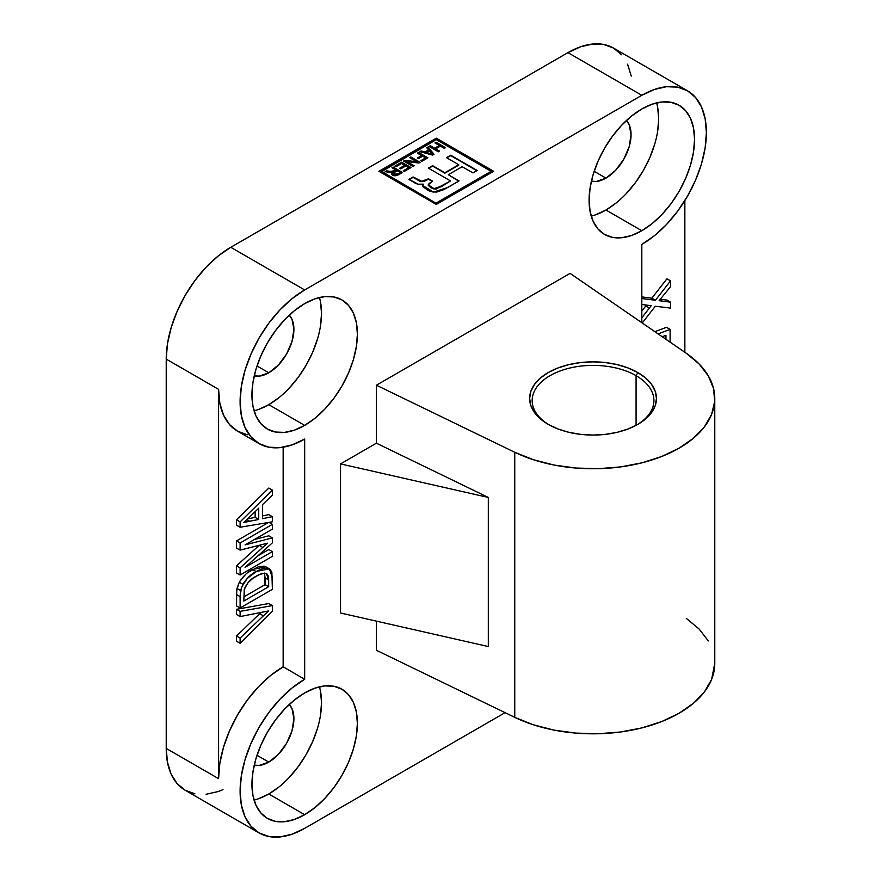 <?xml version="1.0" encoding="UTF-8"?>
<svg xmlns="http://www.w3.org/2000/svg" width="881" height="881" viewBox="0 0 881 881"><rect width="100%" height="100%" fill="white"/><g stroke="black" fill="none" stroke-linecap="round" stroke-linejoin="round"><path stroke-width="1.32" d="M636.082 375.68A60.866 35.141 0 0 0 550.449 375.427A60.866 35.141 0 0 0 549.116 424.862A60.866 35.141 180 0 1 532.168 400.536A60.866 35.141 180 0 1 569.743 368.06A60.866 35.141 180 0 1 636.082 375.68L636.082 425.347L636.082 375.68A60.866 35.141 180 0 1 653.911 400.536A60.866 35.141 180 0 1 636.963 424.862A60.866 35.141 0 0 0 636.082 375.68L637.877 372.575L636.082 375.68M548.202 424.345L548.202 424.345A63.41 36.606 180 0 1 548.202 372.575A63.41 36.606 180 0 1 637.877 372.575L645.762 378.125L651.621 384.457L655.233 391.318L656.444 398.465L655.233 405.601L651.621 412.473L645.762 418.794L637.877 424.345L628.263 428.904L617.306 432.285L605.412 434.366L593.045 435.071L580.667 434.366L568.774 432.285L557.816 428.904L548.202 424.345L540.317 418.794L534.459 412.473L530.858 405.601L529.635 398.465L530.858 391.318L534.459 384.457L540.317 378.125L548.202 372.575L557.816 368.027L568.774 364.646L580.667 362.554L593.045 361.86L605.412 362.554L617.306 364.646L628.263 368.027L637.877 372.575A63.41 36.606 180 0 1 637.877 424.345A63.41 36.606 180 0 1 548.202 424.345M616.237 202.916L605.952 210.019L641.82 230.723A74.566 43.048 -60 0 1 604.542 234.423A74.566 43.048 -60 0 1 593.111 174.669A74.566 43.048 -60 0 1 641.82 108.969A74.566 43.048 -60 0 1 679.108 105.268A74.566 43.048 -60 0 1 690.528 165.022A74.566 43.048 -60 0 1 641.82 230.723L605.952 210.019A74.566 43.048 120 0 0 656.576 102.879M279.09 786.876L268.804 793.99L304.672 814.694A74.566 43.048 -60 0 1 267.384 818.383A74.566 43.048 -60 0 1 255.953 758.64A74.566 43.048 -60 0 1 304.672 692.929A74.566 43.048 -60 0 1 341.949 689.239A74.566 43.048 -60 0 1 353.38 748.982A74.566 43.048 -60 0 1 304.672 814.694L268.804 793.99A74.566 43.048 120 0 0 319.418 686.85M279.09 397.562L268.804 404.676L304.672 425.38A74.566 43.048 -60 0 1 267.384 429.069A74.566 43.048 -60 0 1 255.953 369.326A74.566 43.048 -60 0 1 304.672 303.615A74.566 43.048 -60 0 1 341.949 299.925A74.566 43.048 -60 0 1 353.38 359.679A74.566 43.048 -60 0 1 304.672 425.38L268.804 404.676A74.566 43.048 120 0 0 319.418 297.536M605.952 178.127L594.157 171.321L605.952 178.127A35.504 20.505 -60 0 1 591.393 181.167L596.349 181.475L605.952 178.127L615.566 170.374L623.704 159.384L629.144 146.841L631.06 134.639L629.144 124.65L626.413 120.521A35.504 20.505 -60 0 1 628.263 149.55A35.504 20.505 -60 0 1 605.952 178.127M268.804 762.098L257.01 755.292L268.804 762.098A35.504 20.505 -60 0 1 254.246 765.126L259.19 765.435L268.804 762.098L278.407 754.345L286.556 743.355L291.996 730.812L293.913 718.61L291.996 708.621L289.254 704.481A35.504 20.505 -60 0 1 291.115 733.51A35.504 20.505 -60 0 1 268.804 762.098M268.804 372.784L257.01 365.978L268.804 372.784A35.504 20.505 -60 0 1 254.246 375.813L259.19 376.121L268.804 372.784L278.407 365.031L286.556 354.041L291.996 341.498L293.913 329.296L291.996 319.307L289.254 315.178A35.504 20.505 -60 0 1 291.115 344.196A35.504 20.505 -60 0 1 268.804 372.784M432.34 154.56L426.349 152.831L432.34 154.56L426.349 152.413L429.344 150.684L426.349 152.413L432.34 154.142L429.344 150.684L432.34 154.142L431.062 153.25M393.873 174.493L394.589 172.302L397.188 170.793L400.227 172.544L397.188 170.793L393.554 173.039L393.873 174.493L395.679 174.812L400.227 172.962L393.873 174.493L397.331 174.636L400.227 172.962L395.679 175.231L393.873 174.901L393.344 173.744M410.667 167.775L401.681 162.589L395.239 166.3L401.681 162.17L394.875 166.102L395.976 166.729L401.56 163.503L404.709 165.331L399.611 168.271L400.712 168.899L405.811 165.958L408.718 167.643L403.256 170.793L404.346 171.421L411.031 167.566L401.681 162.17L410.667 167.775M404.709 165.738L399.974 168.48L404.709 165.738M408.718 168.051L403.619 171.002L408.718 168.051M418.552 152.842L417.341 153.129L421.592 155.585L417.341 158.04L418.431 158.668L422.682 156.212L425.6 157.897L420.744 160.705L421.834 161.333L427.902 157.831L418.552 152.842M421.592 155.992L417.704 158.239L421.592 155.992M425.6 158.305L421.107 160.904L425.6 158.305M436.161 142.678L434.95 142.964L439.322 145.486L434.586 148.217L430.214 145.695L429.355 146.609L430.214 146.114L434.586 148.636L430.214 145.695L429.003 146.4L438.353 151.796L439.564 151.091L435.677 148.856L440.412 146.114L444.299 148.36L445.511 147.656L436.161 142.678M439.322 145.905L434.586 148.636L439.322 145.905M439.201 151.301L435.677 148.856L439.201 151.301M422.462 185.649L423.32 184.151C419.852 184.856 416.713 184.261 413.927 182.345L408.828 179.416L413.09 176.949L418.156 179.878C420.391 181.442 422.825 181.618 425.457 180.385L428.485 178.788L432.604 181.167L428.254 184.79L433.981 188.644L441.315 186.265L450.554 180.935L428.375 168.128L432.626 165.672L444.872 172.742L458.737 164.747L446.491 157.666L450.742 155.21L477.183 170.474L472.932 172.929L462.162 166.718L448.297 174.724L459.067 180.935L447.592 187.554L433.54 192.069L422.451 185.439L423.32 184.151L422.451 185.737M458.704 181.145L448.297 174.724L458.704 181.145M476.819 170.683L450.742 155.629L446.843 157.875L450.742 155.21L476.819 170.683M458.737 165.154L444.872 173.161L432.626 166.091L428.728 168.337L432.626 165.672L444.872 173.161L458.737 165.154M428.254 184.79L433.981 189.052L441.315 186.684L450.554 180.935L436.007 189.096L432.263 188.457L428.287 185.417M431.25 187.95L430.302 187.4M425.457 180.792L428.485 178.788L432.263 181.387L428.485 179.206L425.457 180.792C422.825 182.026 420.391 181.86 418.156 180.297L413.09 177.367L409.191 179.614L413.09 176.949L419.741 181.112M423.706 181.464L421.614 181.673M433.771 154.439L428.023 147.369L426.999 147.975L428.023 146.962L426.756 147.689L428.618 150.255L424.895 152.413L421.162 151.334L420.38 151.785L421.162 150.926L419.896 151.653L432.615 155.111L434.003 154.307L428.023 146.962L433.771 154.439M410.788 157.325L409.577 157.611L416.856 161.818L404.919 160.298L403.619 161.047L412.969 166.443L414.191 165.749L406.89 161.531L418.849 163.051L420.138 162.313L410.788 157.325M416.856 162.236L404.919 160.716L403.983 161.256L404.919 160.298L416.856 162.236M413.828 165.958L406.89 161.531L413.828 165.958M396.098 170.573L393.653 171.85L385.746 171.784L389.798 171.729L386.572 170.892L385.162 171.707L392.629 172.236L391.582 173.799L392.673 175.198L398.487 174.812L402.529 172.478L393.179 167.082L391.968 167.775L396.098 170.165L389.798 171.729L396.098 170.573M391.605 173.998L392.629 172.643L391.582 174.141M402.165 172.687L393.179 167.489L392.32 167.985L393.179 167.082L402.165 172.687M428.254 185.197L432.329 188.071L436.095 188.666L450.554 180.935L428.375 168.128L432.626 165.672L444.872 172.742L458.737 164.747L446.491 157.666L450.742 155.21L477.183 170.474L472.932 172.929L462.162 166.718L448.297 174.724L459.067 180.935L443.859 189.613L436.778 192.058L432.329 191.893L428.419 190.637L422.88 186.596L422.451 185.318L423.32 184.151L418.266 184.195L408.828 179.416L413.09 176.949L421.625 181.255L428.485 178.788L432.604 181.167L429.025 183.534L428.287 185.021M421.162 151.334L424.895 152.413L421.162 151.334M424.895 152.413L428.618 149.847L424.895 152.413M392.629 172.643L391.472 172.808M264.388 573.079L265.082 584.643L243.828 596.911L265.082 584.643L268.661 586.713L268.661 579.951L265.082 577.881L265.082 584.643L268.661 586.713L243.828 601.051L268.661 586.713L268.661 579.951L266.381 573.509C263.265 572.936 259.796 573.883 256.008 576.339C251.151 578.619 247.308 582.704 244.5 588.585L243.828 601.051L244.29 589.345L248.001 582.682L252.726 578.432L258.739 574.886L264.047 573.245L266.381 573.509M255.149 511.652L255.149 517.378L247.528 518.909L255.149 517.378L258.728 519.449L258.728 508.227L243.828 522.433L249.764 521.255L246.845 519.57L249.764 521.255L258.728 519.449L255.149 517.378L255.149 511.652M436.304 202.938L491.113 171.299L436.304 139.65L381.495 171.299L436.304 203.357L491.113 171.707L436.304 203.357L381.495 171.707L436.304 139.65L491.113 171.299L436.304 202.938M389.325 172.258L385.162 171.707L386.572 170.892L392.364 171.564L396.098 170.165L391.968 167.775L393.179 167.082L402.529 172.478L397.232 175.451L394.875 175.837L391.847 174.526L392.629 172.236L389.325 172.258M414.191 165.749L412.969 166.443L403.619 161.047L404.919 160.298L416.856 161.818L409.577 157.611L410.788 156.917L420.138 162.313L418.849 163.051L406.89 161.531L414.191 165.749M421.162 150.926L424.895 151.995L428.618 149.847L426.756 147.689L428.023 146.962L434.003 154.307L432.615 155.111L419.896 151.653L421.162 150.926M438.353 151.796L429.003 146.4L430.214 145.695L434.586 148.217L439.322 145.486L434.95 142.964L436.161 142.259L445.511 147.656L444.299 148.36L440.412 146.114L435.677 148.856L439.564 151.091L438.353 151.796M425.6 157.897L422.682 156.212L418.431 158.668L417.341 158.04L421.592 155.585L417.341 153.129L418.552 152.424L427.902 157.831L421.834 161.333L420.744 160.705L425.6 157.897M404.709 165.331L401.56 163.503L395.976 166.729L394.875 166.102L401.681 162.17L411.031 167.566L404.346 171.421L403.256 170.793L408.718 167.643L405.811 165.958L400.712 168.899L399.611 168.271L404.709 165.331M264.443 573.223L265.082 577.881L268.661 579.951L268.264 575.976L266.712 573.674M670.518 280.874L655.453 300.245L641.82 298.527L655.453 300.245L651.863 298.174L641.82 296.908L651.863 298.174L655.453 300.245L670.518 280.874L666.928 278.803L651.863 298.174L666.928 278.803L670.518 280.874L670.518 286.688L670.518 280.874M641.82 304.496L651.213 305.685L641.82 317.766L649.407 308.009L645.817 305.938L641.82 311.081L645.817 305.938L649.407 308.009L651.213 305.685L641.82 304.496M642.26 323.008L655.332 306.203L670.518 308.119L670.518 302.15L659.131 300.707L670.518 286.688L659.131 300.707L662.402 301.126L660.177 299.837L662.402 301.126L670.518 302.15L666.928 300.08L660.662 299.287L666.928 300.08L670.518 302.15L670.518 308.119L655.332 306.203L642.26 323.008M662.215 336.718L665.959 335.32L665.959 339.306L665.959 335.32L662.215 336.718M670.1 342.147L670.1 329.384L658.085 333.888L670.1 329.384L666.51 327.314L654.869 331.674L666.51 327.314L670.1 329.384L670.1 342.147M240.106 638.086L240.106 643.284L272.383 611.282L272.383 605.61L240.106 611.381L240.106 616.579L268.452 610.962L240.106 638.086L268.452 610.962L240.106 616.579L240.106 611.381L236.515 609.311L236.515 614.509L240.106 616.579L236.515 614.509L236.515 609.311L240.106 611.381L272.383 605.61L272.383 611.282L240.106 643.284L240.106 638.086L236.515 636.016L240.106 638.086M240.106 596.624L240.106 607.978L272.383 589.345L271.877 572.606L270.313 569.567L267.56 568.212L263.474 568.421L257.571 570.69L247.319 578.332L241.449 587.396L240.106 596.624L240.568 590.49L242.881 584.323C246.625 578.41 251.019 574.137 256.074 571.527L252.484 569.456C247.429 572.066 243.035 576.339 239.291 582.253L242.881 584.323L239.291 582.253L236.989 588.42L240.568 590.49L236.989 588.42L236.515 594.554L240.106 596.624L236.515 594.554L236.515 605.908L240.106 607.978L240.106 596.624M272.383 516.707L272.383 521.794L240.106 527.256L240.106 521.904L272.383 490.111L272.383 495.199L262.461 504.67L262.461 518.7L272.383 516.707L272.383 521.794L240.106 527.256L240.106 521.904L272.383 490.111L272.383 495.199L262.461 504.67L262.461 518.7L272.383 516.707L268.804 514.636L272.383 516.707M249.764 521.255L258.728 519.449L258.728 508.227L243.828 522.433L249.764 521.255M240.106 567.86L240.106 575.007L272.383 556.363L272.383 551.594L245.072 567.364L272.383 542.839L272.383 537.884L245.072 544.899L272.383 529.129L272.383 524.349L240.106 542.982L240.106 550.129L267.505 543.181L240.106 567.86L267.505 543.181L240.106 550.129L240.106 542.982L272.383 524.349L272.383 529.129L245.072 544.899L272.383 537.884L272.383 542.839L245.072 567.364L272.383 551.594L272.383 556.363L240.106 575.007L240.106 567.86L236.515 565.789L240.106 567.86M493.327 171.498L436.304 138.581L379.27 171.498L436.304 138.163L493.327 171.498M260.754 612.658L259.653 613.716L263.243 615.786L259.653 613.716L236.515 636.016L236.515 641.214L240.106 643.284L236.515 641.214L236.515 636.016L259.653 613.716M268.804 603.54L272.383 605.61L268.804 603.54L236.515 609.311L268.804 603.54M269.41 568.884L265.831 566.813L252.484 569.456L256.074 571.527L269.41 568.884L272.383 577.451L272.383 589.345L240.106 607.978L236.515 605.908L236.736 590.006L239.291 582.253M268.804 488.041L272.383 490.111L268.804 488.041L236.515 519.834L240.106 521.904L236.515 519.834L236.515 525.186L240.106 527.256L236.515 525.186L236.515 519.834L268.804 488.041M268.804 514.636L262.461 515.903L268.804 514.636M268.804 535.813L272.383 537.884L268.804 535.813L254.4 539.513L268.804 535.813M268.958 522.367L272.383 524.349L268.958 522.367M268.518 522.444L236.515 540.912L240.106 542.982L236.515 540.912L236.515 548.059L240.106 550.129L236.515 548.059L236.515 540.912L268.518 522.444M259.168 545.328L262.758 547.409L259.168 545.328L236.515 565.789L236.515 572.936L240.106 575.007L236.515 572.936L236.515 565.789L259.168 545.328M268.804 549.524L272.383 551.594L268.804 549.524L258.001 555.757L268.804 549.524M684.856 352.301L684.856 200.56L684.856 352.301M378.918 171.299L436.304 138.163L493.69 171.299L436.304 204.425L378.918 171.299L436.304 138.163L493.69 171.299L436.304 204.425L378.918 171.299M621.612 54.776L613.583 48.114L603.804 44.491L592.638 44.05L580.535 46.803L567.937 52.64L230.778 247.297L218.191 255.997L206.077 267.229L194.91 280.565L185.131 295.487L177.103 311.411L171.134 327.754L167.456 343.854L166.223 359.118L166.223 748.432L167.456 762.252L171.134 774.124L177.103 783.561L185.131 790.224L194.91 793.847M206.077 794.288L218.191 791.545L222.97 789.662M631.259 76.085L627.58 64.225M259.014 832.886L185.131 790.224A91.305 52.717 120 0 1 166.223 748.432L218.587 778.661L218.587 389.347L166.223 359.118L166.223 748.432L218.587 778.661A91.305 52.717 120 0 1 283.153 666.84L304.672 679.262L292.074 687.962L279.96 699.206L268.804 712.531L259.014 727.453L250.986 743.388L245.017 759.719L241.35 775.831L240.106 791.083L241.35 804.915L245.017 816.775L250.986 826.224L259.014 832.886L268.804 836.51L279.96 836.95L292.074 834.197L304.672 828.36A91.305 52.717 -60 0 1 259.014 832.886A91.305 52.717 -60 0 1 245.017 759.719A91.305 52.717 -60 0 1 304.672 679.262L304.672 439.046A91.305 52.717 -60 0 1 259.014 443.572L268.804 447.196L279.96 447.636L292.074 444.883L304.672 439.046L304.672 679.262L283.153 666.84L283.153 447.207L283.153 666.84L270.555 675.54L258.441 686.773L247.275 700.109L237.496 715.031L229.467 730.966L223.499 747.297L219.832 763.398L218.587 778.661L218.587 389.347L219.832 403.179L223.499 415.039L229.467 424.488L237.496 431.15L247.275 434.774M266.238 567.078L263.959 566.142L258.419 566.736L248.156 572.32M245.403 574.621L239.94 581.163M254.047 410.755A74.566 43.048 120 0 0 268.804 404.676L258.518 409.445M320.508 302.062L321.521 313.35L320.508 325.816M317.512 338.965L312.645 352.301L306.081 365.318L298.097 377.497L288.979 388.389M254.047 800.069A74.566 43.048 120 0 0 268.804 793.99L258.518 798.759M320.508 691.376L321.521 702.664L320.508 715.13M317.512 728.279L312.645 741.615L306.081 754.632L298.097 766.811L288.979 777.703M591.206 216.109A74.566 43.048 120 0 0 605.952 210.019L595.666 214.788M657.667 107.405L658.68 118.704L657.667 131.159M654.66 144.319L649.793 157.655L643.24 170.661L635.245 182.852L626.127 193.732M304.672 828.36L505.077 712.652L304.672 828.36M641.82 322.71L641.82 244.4L654.418 235.69L666.532 224.457L677.687 211.121L687.477 196.199L695.505 180.275L701.463 163.943L705.141 147.832L706.386 132.568L705.141 118.748L701.463 106.876L695.505 97.439L687.477 90.776A91.305 52.717 -60 0 1 701.463 163.943A91.305 52.717 -60 0 1 641.82 244.4L641.82 322.71M641.82 95.302A91.305 52.717 -60 0 1 687.477 90.776L677.687 87.153L666.532 86.712L654.418 89.455L641.82 95.302L567.937 52.64L641.82 95.302L304.672 289.948L641.82 95.302M687.477 90.776L613.583 48.114A91.305 52.717 120 0 0 567.937 52.64L230.778 247.297L304.672 289.948L230.778 247.297A91.305 52.717 120 0 0 166.223 359.118L218.587 389.347A91.305 52.717 120 0 0 237.496 431.15L259.014 443.572A91.305 52.717 -60 0 1 245.017 370.405A91.305 52.717 -60 0 1 304.672 289.948L292.074 298.659L279.96 309.892L268.804 323.228L259.014 338.139L250.986 354.074L245.017 370.405L241.35 386.517L240.106 401.769L241.35 415.601L245.017 427.461L250.986 436.91L259.014 443.572M714.777 398.465A121.732 70.282 180 0 1 644.474 462.162A121.732 70.282 180 0 1 514.757 452.283L533.291 459.695L553.874 465.014L575.811 468.042L598.331 468.681L620.665 466.908L642.062 462.8L661.774 456.468L679.119 448.165L693.523 438.143L704.47 426.767L711.606 414.411L714.667 401.516L713.555 388.51L708.302 375.846L699.107 363.963L686.266 353.259A121.732 70.282 180 0 1 714.777 398.465L714.777 663.525A121.732 70.282 0 0 1 644.474 727.232A121.732 70.282 0 0 1 514.757 717.343L514.757 452.283L514.757 717.343L376.407 650.277L376.407 621.138L376.407 650.277L514.757 717.343L533.291 724.766L553.874 730.074L575.811 733.102L598.331 733.741L620.665 731.979L642.062 727.86L661.774 721.539L679.119 713.225L693.523 703.203L704.47 691.827L711.606 679.471L714.777 663.294M708.302 640.916L699.107 629.023L686.266 618.33M340.54 613L488.316 646.544L340.54 613L340.54 463.902L488.316 497.446L488.316 646.544L488.316 497.446L376.407 443.187L340.54 463.902L488.316 497.446L376.407 443.187L376.407 385.206L376.407 443.187L340.54 463.902L340.54 613M514.757 452.283L376.407 385.206L570.084 273.385L376.407 385.206L514.757 452.283M686.266 353.259L570.084 273.385L686.266 353.259M641.82 108.969L652.105 104.2L661.994 101.954L671.113 102.317L679.108 105.268L685.66 110.709L690.528 118.428L693.534 128.108L694.547 139.407L693.534 151.873L690.528 165.022L685.66 178.358L679.108 191.375L671.113 203.555L661.994 214.446L652.105 223.62L641.82 230.723L631.534 235.502L621.645 237.738L612.526 237.374L604.542 234.423L597.979 228.983L593.111 221.263L590.105 211.583L589.092 200.284L590.105 187.829L593.111 174.669L597.979 161.333L604.542 148.316L612.526 136.137L621.645 125.245L631.534 116.072L641.82 108.969M304.672 692.929L314.958 688.16L324.847 685.914L333.965 686.277L341.949 689.239L348.513 694.68L353.38 702.388L356.376 712.079L357.389 723.367L356.376 735.833L353.38 748.982L348.513 762.329L341.949 775.335L333.965 787.526L324.847 798.406L314.958 807.58L304.672 814.694L294.386 819.462L284.497 821.709L275.379 821.345L267.384 818.383L260.831 812.943L255.953 805.234L252.957 795.543L251.944 784.255L252.957 771.789L255.953 758.64L260.831 745.293L267.384 732.287L275.379 720.107L284.497 709.216L294.386 700.043L304.672 692.929M304.672 303.615L314.958 298.846L324.847 296.6L333.965 296.963L341.949 299.925L348.513 305.366L353.38 313.074L356.376 322.765L357.389 334.064L356.376 346.519L353.38 359.679L348.513 373.015L341.949 386.021L333.965 398.212L324.847 409.103L314.958 418.277L304.672 425.38L294.386 430.148L284.497 432.395L275.379 432.031L267.384 429.069L260.831 423.629L255.953 415.92L252.957 406.229L251.944 394.941L252.957 382.475L255.953 369.326L260.831 355.99L267.384 342.973L275.379 330.793L284.497 319.902L294.386 310.729L304.672 303.615"/></g></svg>
